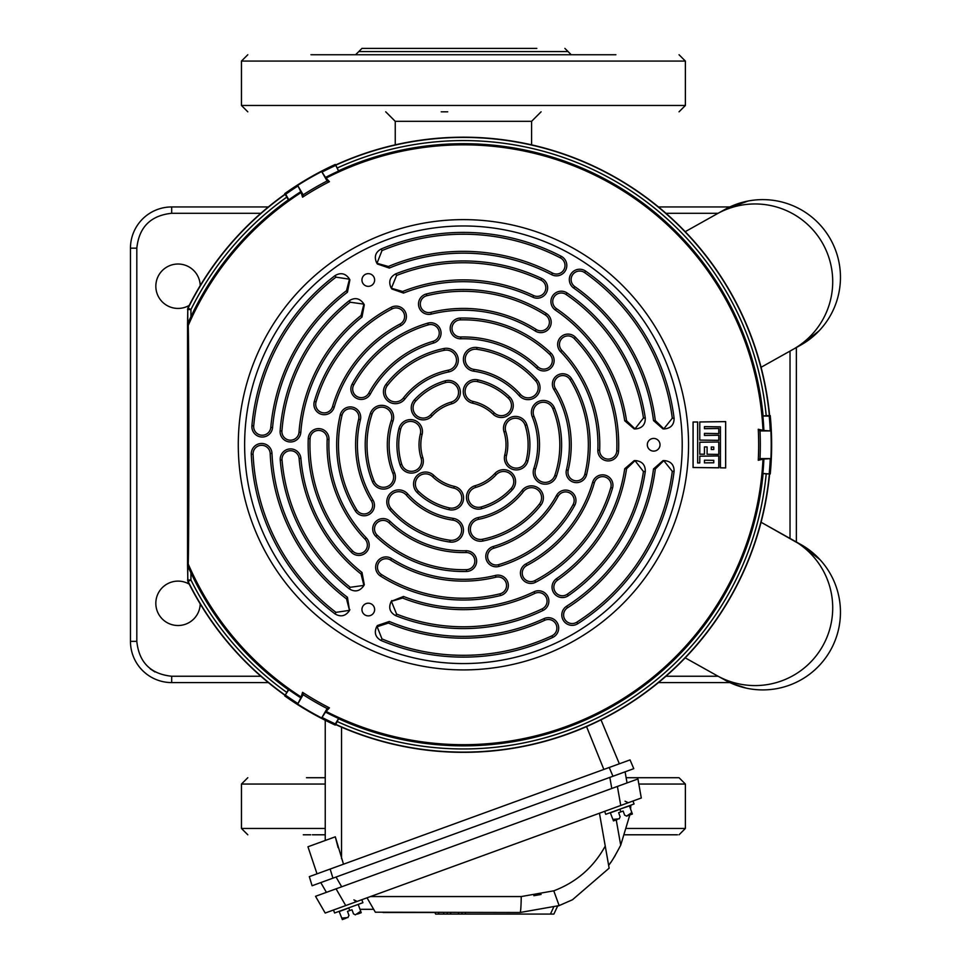 <?xml version="1.0" encoding="UTF-8"?>
<svg xmlns="http://www.w3.org/2000/svg" width="968" height="968" viewBox="0 0 968 968"><rect width="100%" height="100%" fill="white"/><g stroke="black" fill="none" stroke-linecap="round" stroke-linejoin="round"><path stroke-width="1.45" d="M189.232 305.392A22.191 22.191 0 0 1 155.836 286.226A22.191 22.191 0 0 1 177.725 264.022A22.191 22.191 0 0 1 200.219 285.596M200.219 603.935A22.191 22.191 0 0 1 177.725 625.51A22.191 22.191 0 0 1 166.98 584.067A22.191 22.191 0 0 1 189.232 584.152M130.462 327.438A6.34 6.34 180 0 0 130.462 327.45L130.462 340.131M268.354 682.585L171.687 682.585A41.225 41.225 0 0 1 130.462 641.36L130.462 248.171A41.225 41.225 0 0 1 171.687 206.946L268.354 206.946M729.848 682.585L658.47 682.585M796.361 347.536L796.361 541.995M658.47 206.946L729.848 206.946M310.716 834.791L303.286 834.791M325.236 834.791L312.41 834.791M325.236 777.715L306.457 777.715M678.483 777.715L626.127 777.715M624.929 834.791L677.503 834.791L624.929 834.791M536.841 48.4L361.947 48.4L358.777 51.57L568.059 51.57L571.229 54.74M447.724 111.816L441.214 111.816M615.89 54.74L310.946 54.74M531.589 144.837L531.589 121.327L395.246 121.327L395.246 144.837M346.12 918.208L342.333 919.588L346.12 918.208L342.333 919.588L341.764 918.112L343.301 918.886L341.764 918.112L339.102 911.348M358.39 904.33L348.746 907.839L362.903 902.696L361.814 899.708M347.73 917.628L348.976 915.486L347.488 911.372L349.738 910.549L351.989 909.739L353.477 913.852L355.401 914.833L360.689 911.227L361.233 912.715L357.422 914.107L361.209 912.727M341.764 918.112L348.032 917.519M360.023 912.8L359.189 913.344M358.559 913.647L357.422 914.107M360.689 911.227L358.269 904.584M349.738 910.549L348.807 908.02L339.357 911.469M333.512 910.017L334.589 912.993L348.746 907.839M373.672 909.315L359.999 909.315M610.142 863.214L610.735 862.379M613.555 858.192L615.321 855.337M616.241 819.896L620.706 845.197C614.982 856.111 610.953 862.803 608.63 865.271L605.242 846.068L609.138 868.175L572.475 899.756L559.141 905.6L520.106 912.485L375.342 912.207L367.029 897.82M559.214 905.576L572.475 899.756L609.138 868.175L608.63 865.271M345.733 905.564L325.188 913.042L315.532 896.308L637.936 778.962L641.288 797.995L620.754 805.473L345.733 905.564L336.065 888.842L326.41 892.351L320.783 882.586L326.41 892.351M370.478 896.562L521.232 896.562L553.769 890.826L559.141 905.6L557.58 906.157L553.89 914.07L446.792 914.07L447.531 912.485L446.792 914.07L435.612 914.07L434.874 912.485L383.038 912.485M462.389 914.07L461.651 912.485M599.446 813.217L605.242 846.068C593.59 867.316 576.432 882.235 553.769 890.826M620.706 845.197L629.829 814.947L632.358 814.028L628.571 815.407L632.382 814.015L629.43 805.884L619.895 809.151L634.052 803.997L632.975 801.02M630.567 809.03L630.87 805.158M631.172 814.112L630.337 814.657L631.172 814.112M351.989 909.739L353.477 913.852M347.488 911.372L348.976 915.486M613.47 820.912L617.281 819.521L613.494 820.9L610.264 812.66M619.181 818.831L620.137 816.798L618.637 812.684L623.138 811.039L624.638 815.153L626.671 816.109M619.302 818.783L612.925 819.424M616.12 819.908L615.442 820.077M626.55 816.145L631.85 812.527M629.708 814.959L626.974 816M620.887 811.862L619.968 809.333L610.505 812.769M604.661 811.329L605.75 814.306L619.895 809.151M320.783 882.586L332.931 878.17L312.095 885.756L309.312 876.645L330.149 869.058L332.931 878.17L625.098 771.835L627.046 782.93L617.39 786.44L620.754 805.473M609.223 767.479L630.047 759.904L633.774 768.665L612.95 776.251L609.223 767.479L330.149 869.058M601.007 719.865L619.351 763.8M343.507 864.194L335.303 836.812L338.098 847.629M325.236 840.478L325.236 720.277M317.02 873.838L307.957 846.77L335.303 836.812M816.883 556.479L814.814 554.531M811.837 551.99L809.563 550.211M806.32 547.888L763.341 523.519L800.693 544.415A77.682 77.682 0 0 1 830.568 650.145A77.682 77.682 0 0 1 724.838 680.02L734.264 684.485M761.078 522.26L792.949 540.083A77.682 77.682 0 0 1 822.824 645.813A77.682 77.682 0 0 1 717.094 675.688L727.573 681.472M746.473 688.175L745.251 687.909L746.473 688.175M743.593 687.498L740.786 686.735L743.593 687.498M737.362 685.634L734.422 684.558L737.362 685.634M731.021 683.13L746.207 688.115M746.594 688.2L747.344 688.357M811.91 552.038L820.077 559.758L800.693 544.415L810.543 550.949M792.949 540.083L763.341 523.519M717.094 675.688L685.223 657.853M763.341 366.013L800.693 345.116L763.341 366.013L800.693 345.116L819.025 330.899M724.838 209.512L687.486 230.408L724.838 209.512L687.486 230.408L724.838 209.512L748.058 201.029L724.838 209.512L717.094 213.843A77.682 77.682 0 0 1 822.824 243.718A77.682 77.682 0 0 1 792.949 349.448L800.693 345.116A77.682 77.682 0 0 0 830.568 239.386A77.682 77.682 0 0 0 724.838 209.512M746.534 201.344L748.058 201.029M733.405 205.385L731.179 206.341M745.263 201.622L743.678 202.009M740.23 202.965L737.374 203.897M737.313 203.921L731.106 206.378M717.094 213.843L685.223 231.679M818.989 330.935L817.561 332.387M816.919 333.028L812.043 337.384M811.983 337.433L806.634 341.438M806.465 341.547L800.693 345.116M813.81 335.884L812.624 336.9M810.034 338.981L806.876 341.268M761.078 367.283L792.949 349.448M713.755 447.034L711.286 446.974L713.755 447.034L713.767 449.467L711.286 449.503L713.767 449.467L713.767 447.01M711.298 449.479L711.298 446.998L711.286 449.503M713.743 460.357L713.767 462.789L713.767 460.332L704.45 460.211L713.767 460.332M704.45 460.211L704.45 462.898L704.474 460.248M713.743 462.752L704.474 462.873L713.767 462.789M707.1 454.258L718.776 454.403L718.776 442.013L699.791 442.243L699.791 454.173L704.45 454.222L704.45 446.901L707.1 446.926L707.1 454.258L707.1 446.926M699.755 421.951L725.673 421.6L725.673 467.931L720.398 467.846L720.398 426.876L704.45 426.634L704.474 428.655L718.8 428.473L718.8 433.603L704.474 433.41L704.474 435.418L704.45 433.386L718.776 433.567L718.776 428.497L704.45 428.679L704.45 426.634L720.434 426.84L720.434 467.81L725.637 467.895L725.637 421.637L699.791 421.975L699.791 440.101L718.776 440.331L718.776 435.261L704.45 435.443L718.8 435.237L718.788 440.343L699.767 440.113L699.791 421.975M699.767 456.17L718.8 455.94L718.813 467.822L693.064 467.52L693.064 422.012L697.65 421.975L697.65 462.946L697.625 422L693.1 422.036L693.1 467.496L718.776 467.786L718.776 455.964L699.791 456.194L699.791 462.946L697.625 462.97L699.767 462.922L699.791 456.194M707.076 446.95L704.45 446.901L704.474 454.246L699.767 454.198L699.791 442.243M699.767 442.219L718.788 441.989L718.8 454.428L707.076 454.27M463.418 669.904A225.133 225.133 0 0 1 238.285 444.772A225.133 225.133 0 0 1 463.418 219.627A225.133 225.133 0 0 1 688.55 444.772A225.133 225.133 0 0 1 463.418 669.904A225.133 225.133 0 0 0 688.55 444.772A225.133 225.133 0 0 0 463.418 219.627M663.806 460.623L655.324 468.948L653.509 468.948L663.007 460.623L664.605 460.623C670.969 461.361 674.139 464.918 674.103 471.319L672.288 471.331L663.806 460.671M635.008 460.671L626.55 468.754L624.723 468.742L634.197 460.623L635.807 460.623C642.268 461.397 645.426 465.027 645.281 471.513L643.454 471.525L635.008 460.671M635.008 428.86L643.454 418.007L645.281 418.031C645.414 424.516 642.256 428.146 635.807 428.909L634.197 428.909L624.723 420.79L626.55 420.777L635.008 428.86M663.806 428.86L672.288 418.212L674.103 418.224C674.139 424.613 670.969 428.183 664.605 428.909L663.007 428.909L653.509 420.596L655.324 420.584L663.806 428.86M363.847 304.121L350.222 302.234L349.327 300.637C354.881 297.273 359.6 298.204 363.496 303.407L364.295 304.787L361.996 317.056L361.076 315.483L363.895 304.097M349.448 279.183L335.981 277.163L335.085 275.577C340.603 272.359 345.274 273.315 349.097 278.457L349.896 279.849L347.439 292.227L346.52 290.666L349.496 279.147M391.35 288.246L402.627 291.489L403.523 293.074L391.762 288.936L390.951 287.544C388.398 281.567 389.959 277.017 395.646 273.896L396.577 275.469L391.399 288.21M376.951 263.296L388.41 266.478L389.305 268.063L377.351 263.986L376.552 262.606C374.011 256.726 375.511 252.2 381.065 249.03L381.985 250.603L377 263.272M376.951 626.235L381.985 638.928L381.065 640.501C375.511 637.331 374.011 632.806 376.552 626.925L388.41 623.053L389.305 621.48L377.351 625.546L376.552 626.925M391.35 601.297L403.523 596.457L402.627 598.043L391.399 601.322L396.577 614.063L395.646 615.636C389.959 612.502 388.386 607.952 390.951 601.987L391.35 601.297M349.496 610.385L346.52 598.877L347.439 597.304L349.496 610.385M349.896 609.695L349.097 611.074C345.274 616.217 340.603 617.173 335.085 613.954L335.981 612.369L349.448 610.36M363.895 585.434L361.076 574.048L361.996 572.475L364.295 584.745L363.496 586.136C359.6 591.339 354.869 592.259 349.327 588.895L350.222 587.298L363.847 585.41M368.288 286.346A6.34 6.34 0 0 0 374.628 280.006A6.34 6.34 0 0 0 368.288 273.654A6.34 6.34 0 0 0 361.947 280.006A6.34 6.34 0 0 0 368.288 286.346M368.288 615.878A6.34 6.34 0 0 0 374.628 609.538A6.34 6.34 0 0 0 368.288 603.197A6.34 6.34 0 0 0 361.947 609.538A6.34 6.34 0 0 0 368.288 615.878M363.496 303.407L364.295 304.787M364.295 584.745L363.496 586.136M390.951 601.987L391.762 600.596M653.678 451.112A6.34 6.34 0 0 0 660.019 444.772A6.34 6.34 0 0 0 653.678 438.431A6.34 6.34 0 0 0 647.326 444.772A6.34 6.34 0 0 0 653.678 451.112M626.55 468.754A164.887 164.887 0 0 1 557.52 580.171A8.567 8.567 0 0 0 554.991 591.472A8.567 8.567 0 0 0 567.296 594.231A182.008 182.008 0 0 0 643.454 471.525M624.723 468.742A163.084 163.084 0 0 1 556.491 578.683A10.37 10.37 0 0 0 553.43 592.38A10.37 10.37 0 0 0 568.325 595.707A183.823 183.823 0 0 0 645.281 471.513M511.104 488.477A10.152 10.152 0 0 0 510.487 474.139A10.152 10.152 0 0 0 496.148 474.756A44.395 44.395 0 0 1 475.639 487.449A10.152 10.152 0 0 0 469.649 502.271A10.152 10.152 0 0 0 481.229 506.954A64.687 64.687 0 0 0 511.104 488.477L512.435 489.687A11.955 11.955 0 0 0 511.697 472.808A11.955 11.955 0 0 0 494.817 473.546A42.592 42.592 0 0 1 475.143 485.706A11.955 11.955 0 0 0 468.076 503.178A11.955 11.955 0 0 0 481.725 508.696A66.49 66.49 0 0 0 512.435 489.687M655.324 468.948A193.431 193.431 0 0 1 567.563 607.759A8.567 8.567 0 0 0 564.755 619.254A8.567 8.567 0 0 0 576.783 622.194A210.552 210.552 0 0 0 672.288 471.331M653.509 468.948A191.616 191.616 0 0 1 566.595 606.234A10.37 10.37 0 0 0 563.194 620.161A10.37 10.37 0 0 0 577.763 623.719A212.355 212.355 0 0 0 674.103 471.319M534.784 580.643A153.476 153.476 0 0 0 610.796 487.594A8.567 8.567 0 0 0 604.964 476.982A8.567 8.567 0 0 0 594.352 482.814A136.355 136.355 0 0 1 526.822 565.481A8.567 8.567 0 0 0 523.385 577.339A8.567 8.567 0 0 0 534.784 580.643L535.631 582.24A155.279 155.279 0 0 0 612.526 488.102A10.37 10.37 0 0 0 605.472 475.252A10.37 10.37 0 0 0 592.622 482.306A134.54 134.54 0 0 1 525.987 563.884A10.37 10.37 0 0 0 521.825 578.247A10.37 10.37 0 0 0 535.631 582.24M482.512 539.249A96.401 96.401 0 0 0 539.43 504.05A10.152 10.152 0 0 0 537.676 489.808A10.152 10.152 0 0 0 523.434 491.562A76.097 76.097 0 0 1 478.494 519.356A10.152 10.152 0 0 0 471.719 534.384A10.152 10.152 0 0 0 482.512 539.249L482.875 541.027A98.204 98.204 0 0 0 540.858 505.163A11.955 11.955 0 0 0 538.777 488.38A11.955 11.955 0 0 0 522.006 490.461A74.294 74.294 0 0 1 478.131 517.59A11.955 11.955 0 0 0 470.146 535.28A11.955 11.955 0 0 0 482.875 541.027M558.076 496.366A107.811 107.811 0 0 1 493.74 548.227A8.567 8.567 0 0 0 488.731 560.726A8.567 8.567 0 0 0 498.556 564.659A124.932 124.932 0 0 0 573.116 504.558A8.567 8.567 0 0 0 569.692 492.954A8.567 8.567 0 0 0 558.076 496.366L556.491 495.507A106.008 106.008 0 0 1 493.232 546.496A10.37 10.37 0 0 0 487.17 561.634A10.37 10.37 0 0 0 499.064 566.389A126.748 126.748 0 0 0 574.702 505.429A10.37 10.37 0 0 0 570.563 491.357A10.37 10.37 0 0 0 556.491 495.507M396.577 614.063A182.008 182.008 0 0 0 542.213 608.836A8.567 8.567 0 0 0 546.218 597.413A8.567 8.567 0 0 0 534.796 593.408A164.887 164.887 0 0 1 402.627 598.043M395.646 615.636A183.823 183.823 0 0 0 543 610.469A10.37 10.37 0 0 0 547.852 596.639A10.37 10.37 0 0 0 534.021 591.775A163.084 163.084 0 0 1 403.523 596.457M449.418 507.922A10.152 10.152 0 0 0 461.518 500.214A10.152 10.152 0 0 0 453.81 488.114A44.395 44.395 0 0 1 432.563 476.692A10.152 10.152 0 0 0 416.724 478.918A10.152 10.152 0 0 0 418.466 491.284A64.687 64.687 0 0 0 449.418 507.922L449.019 509.688A11.955 11.955 0 0 0 463.285 500.601A11.955 11.955 0 0 0 454.198 486.347A42.592 42.592 0 0 1 433.821 475.397A11.955 11.955 0 0 0 415.163 478.01A11.955 11.955 0 0 0 417.208 492.579A66.49 66.49 0 0 0 449.019 509.688M381.985 638.928A210.552 210.552 0 0 0 551.917 635.819A8.567 8.567 0 0 0 556.092 624.445A8.567 8.567 0 0 0 544.73 620.27A193.431 193.431 0 0 1 388.41 623.053M381.065 640.501A212.355 212.355 0 0 0 552.68 637.452A10.37 10.37 0 0 0 557.725 623.682A10.37 10.37 0 0 0 543.968 618.637A191.616 191.616 0 0 1 389.305 621.48M381.44 574.508A153.476 153.476 0 0 0 500.02 593.808A8.567 8.567 0 0 0 506.288 583.462A8.567 8.567 0 0 0 495.931 577.182A136.355 136.355 0 0 1 390.576 560.036A8.567 8.567 0 0 0 378.597 562.989A8.567 8.567 0 0 0 381.44 574.508L380.472 576.033A155.279 155.279 0 0 0 500.444 595.562A10.37 10.37 0 0 0 508.043 583.026A10.37 10.37 0 0 0 495.507 575.428A134.54 134.54 0 0 1 391.544 558.512A10.37 10.37 0 0 0 377.024 562.093A10.37 10.37 0 0 0 380.472 576.033M391.132 508.551A96.401 96.401 0 0 0 450.084 540.241A10.152 10.152 0 0 0 461.542 531.589A10.152 10.152 0 0 0 452.891 520.143A76.097 76.097 0 0 1 406.354 495.12A10.152 10.152 0 0 0 389.959 496.765A10.152 10.152 0 0 0 391.132 508.551L389.777 509.737A98.204 98.204 0 0 0 449.842 542.032A11.955 11.955 0 0 0 463.333 531.843A11.955 11.955 0 0 0 453.145 518.352A74.294 74.294 0 0 1 407.709 493.922A11.955 11.955 0 0 0 388.398 495.858A11.955 11.955 0 0 0 389.777 509.737M466.056 552.546A107.811 107.811 0 0 1 388.979 522.756A8.567 8.567 0 0 0 375.657 524.668A8.567 8.567 0 0 0 377.157 535.147A124.932 124.932 0 0 0 466.479 569.668A8.567 8.567 0 0 0 474.828 560.895A8.567 8.567 0 0 0 466.056 552.546L466.019 550.744A106.008 106.008 0 0 1 390.225 521.449A10.37 10.37 0 0 0 374.084 523.761A10.37 10.37 0 0 0 375.911 536.453A126.748 126.748 0 0 0 466.528 571.471A10.37 10.37 0 0 0 476.631 560.847A10.37 10.37 0 0 0 466.019 550.744M361.076 574.048A164.887 164.887 0 0 1 299.112 458.566A8.567 8.567 0 0 0 290.569 450.713A8.567 8.567 0 0 0 282.039 459.994A182.008 182.008 0 0 0 350.222 587.298M361.996 572.475A163.084 163.084 0 0 1 300.903 458.409A10.37 10.37 0 0 0 290.569 448.91A10.37 10.37 0 0 0 280.248 460.151A183.823 183.823 0 0 0 349.327 588.895M401.72 464.216A10.152 10.152 0 0 0 414.449 470.847A10.152 10.152 0 0 0 421.08 458.118A44.395 44.395 0 0 1 420.342 434.015A10.152 10.152 0 0 0 410.505 421.407A10.152 10.152 0 0 0 400.655 429.102A64.687 64.687 0 0 0 401.72 464.216L400.002 464.761A11.955 11.955 0 0 0 414.994 472.565A11.955 11.955 0 0 0 422.798 457.574A42.592 42.592 0 0 1 422.096 434.45A11.955 11.955 0 0 0 410.505 419.604A11.955 11.955 0 0 0 398.901 428.655A66.49 66.49 0 0 0 400.002 464.761M346.52 598.877A193.431 193.431 0 0 1 270.181 453.472A8.567 8.567 0 0 0 261.638 445.292A8.567 8.567 0 0 0 253.084 454.234A210.552 210.552 0 0 0 335.981 612.369M347.439 597.304A191.616 191.616 0 0 1 271.984 453.387A10.37 10.37 0 0 0 261.638 443.477A10.37 10.37 0 0 0 251.281 454.319A212.355 212.355 0 0 0 335.085 613.954M310.062 438.637A153.476 153.476 0 0 0 352.642 550.986A8.567 8.567 0 0 0 364.742 551.24A8.567 8.567 0 0 0 364.996 539.14A136.355 136.355 0 0 1 327.172 439.327A8.567 8.567 0 0 0 318.617 430.421A8.567 8.567 0 0 0 310.062 438.637L308.26 438.564A155.279 155.279 0 0 0 351.336 552.232A10.37 10.37 0 0 0 366.001 552.546A10.37 10.37 0 0 0 366.303 537.881A134.54 134.54 0 0 1 328.975 439.399A10.37 10.37 0 0 0 318.617 428.618A10.37 10.37 0 0 0 308.26 438.564M372.039 414.062A96.401 96.401 0 0 0 374.071 480.963A10.152 10.152 0 0 0 387.285 486.553A10.152 10.152 0 0 0 392.887 473.34A76.097 76.097 0 0 1 391.278 420.523A10.152 10.152 0 0 0 381.658 407.141A10.152 10.152 0 0 0 372.039 414.062L370.333 413.481A98.204 98.204 0 0 0 372.402 481.64A11.955 11.955 0 0 0 387.962 488.223A11.955 11.955 0 0 0 394.557 472.662A74.294 74.294 0 0 1 392.996 421.104A11.955 11.955 0 0 0 381.658 405.338A11.955 11.955 0 0 0 370.333 413.481M371.397 500.952A107.811 107.811 0 0 1 358.656 419.301A8.567 8.567 0 0 0 350.343 408.714A8.567 8.567 0 0 0 342.019 415.248A124.932 124.932 0 0 0 356.781 509.87A8.567 8.567 0 0 0 368.554 512.713A8.567 8.567 0 0 0 371.397 500.952L372.946 500.008A106.008 106.008 0 0 1 360.411 419.725A10.37 10.37 0 0 0 350.343 406.911A10.37 10.37 0 0 0 340.264 414.824A126.748 126.748 0 0 0 355.244 510.814A10.37 10.37 0 0 0 369.498 514.262A10.37 10.37 0 0 0 372.946 500.008M350.222 302.234A182.008 182.008 0 0 0 281.93 430.966A8.567 8.567 0 0 0 289.819 440.162A8.567 8.567 0 0 0 299.003 432.272A164.887 164.887 0 0 1 361.076 315.483M349.327 300.637A183.823 183.823 0 0 0 280.127 430.833A10.37 10.37 0 0 0 289.674 441.952A10.37 10.37 0 0 0 300.806 432.406A163.084 163.084 0 0 1 361.996 317.056M415.732 401.067A10.152 10.152 0 0 0 416.349 415.405A10.152 10.152 0 0 0 430.687 414.776A44.395 44.395 0 0 1 451.197 402.095A10.152 10.152 0 0 0 457.186 387.26A10.152 10.152 0 0 0 445.607 382.578A64.687 64.687 0 0 0 415.732 401.067L414.389 399.844A11.955 11.955 0 0 0 415.127 416.736A11.955 11.955 0 0 0 432.018 415.998A42.592 42.592 0 0 1 451.693 403.825A11.955 11.955 0 0 0 458.747 386.353A11.955 11.955 0 0 0 445.111 380.847A66.49 66.49 0 0 0 414.389 399.844M335.981 277.163A210.552 210.552 0 0 0 253.713 425.896A8.567 8.567 0 0 0 261.469 435.189A8.567 8.567 0 0 0 270.774 427.433A193.431 193.431 0 0 1 346.52 290.666M335.085 275.577A212.355 212.355 0 0 0 251.91 425.726A10.37 10.37 0 0 0 261.312 436.991A10.37 10.37 0 0 0 272.565 427.59A191.616 191.616 0 0 1 347.439 292.227M392.052 308.901A153.476 153.476 0 0 0 316.04 401.938A8.567 8.567 0 0 0 321.872 412.549A8.567 8.567 0 0 0 332.484 406.717A136.355 136.355 0 0 1 400.014 324.062A8.567 8.567 0 0 0 403.438 312.192A8.567 8.567 0 0 0 392.052 308.901L391.205 307.304A155.279 155.279 0 0 0 314.31 401.442A10.37 10.37 0 0 0 321.364 414.292A10.37 10.37 0 0 0 334.214 407.226A134.54 134.54 0 0 1 400.849 325.659A10.37 10.37 0 0 0 405.011 311.297A10.37 10.37 0 0 0 391.205 307.304M444.324 350.283A96.401 96.401 0 0 0 387.406 385.494A10.152 10.152 0 0 0 389.16 399.724A10.152 10.152 0 0 0 403.402 397.969A76.097 76.097 0 0 1 448.341 370.175A10.152 10.152 0 0 0 455.117 355.159A10.152 10.152 0 0 0 444.324 350.283L443.961 348.516A98.204 98.204 0 0 0 385.978 384.381A11.955 11.955 0 0 0 388.047 401.151A11.955 11.955 0 0 0 404.83 399.082A74.294 74.294 0 0 1 448.704 371.942A11.955 11.955 0 0 0 456.69 354.252A11.955 11.955 0 0 0 443.961 348.516M368.76 393.165A107.811 107.811 0 0 1 433.095 341.305A8.567 8.567 0 0 0 438.105 328.805A8.567 8.567 0 0 0 428.279 324.873A124.932 124.932 0 0 0 353.719 384.974A8.567 8.567 0 0 0 357.144 396.59A8.567 8.567 0 0 0 368.76 393.165L370.345 394.036A106.008 106.008 0 0 1 433.603 343.035A10.37 10.37 0 0 0 439.666 327.91A10.37 10.37 0 0 0 427.771 323.143A126.748 126.748 0 0 0 352.134 384.102A10.37 10.37 0 0 0 356.272 398.175A10.37 10.37 0 0 0 370.345 394.036M402.627 291.489A164.887 164.887 0 0 1 533.622 295.567A8.567 8.567 0 0 0 544.681 292.106A8.567 8.567 0 0 0 540.918 280.079A182.008 182.008 0 0 0 396.577 275.469M403.523 293.074A163.084 163.084 0 0 1 532.86 297.212A10.37 10.37 0 0 0 546.255 293.014A10.37 10.37 0 0 0 541.681 278.445A183.823 183.823 0 0 0 395.646 273.896M477.418 381.61A10.152 10.152 0 0 0 465.318 389.33A10.152 10.152 0 0 0 473.025 401.43A44.395 44.395 0 0 1 494.261 412.84A10.152 10.152 0 0 0 510.1 410.626A10.152 10.152 0 0 0 508.369 398.247A64.687 64.687 0 0 0 477.418 381.61L477.817 379.855A11.955 11.955 0 0 0 463.551 388.93A11.955 11.955 0 0 0 472.638 403.196A42.592 42.592 0 0 1 493.014 414.147A11.955 11.955 0 0 0 511.673 411.521A11.955 11.955 0 0 0 509.628 396.953A66.49 66.49 0 0 0 477.817 379.855M388.41 266.478A193.431 193.431 0 0 1 552.498 273.073A8.567 8.567 0 0 0 563.86 269.757A8.567 8.567 0 0 0 560.387 257.875A210.552 210.552 0 0 0 381.985 250.603M389.305 268.063A191.616 191.616 0 0 1 551.663 274.682A10.37 10.37 0 0 0 565.421 270.665A10.37 10.37 0 0 0 561.222 256.278A212.355 212.355 0 0 0 381.065 249.03M545.395 315.024A153.476 153.476 0 0 0 426.815 295.724A8.567 8.567 0 0 0 420.548 306.082A8.567 8.567 0 0 0 430.905 312.349A136.355 136.355 0 0 1 536.248 329.495A8.567 8.567 0 0 0 548.239 326.543A8.567 8.567 0 0 0 545.395 315.024L546.363 313.499A155.279 155.279 0 0 0 426.38 293.969A10.37 10.37 0 0 0 418.793 306.505A10.37 10.37 0 0 0 431.329 314.104A134.54 134.54 0 0 1 535.292 331.032A10.37 10.37 0 0 0 549.8 327.45A10.37 10.37 0 0 0 546.363 313.499M535.703 380.993A96.401 96.401 0 0 0 476.752 349.303A10.152 10.152 0 0 0 465.293 357.942A10.152 10.152 0 0 0 473.945 369.401A76.097 76.097 0 0 1 520.481 394.412A10.152 10.152 0 0 0 536.877 392.778A10.152 10.152 0 0 0 535.703 380.993L537.046 379.795A98.204 98.204 0 0 0 476.994 347.512A11.955 11.955 0 0 0 463.503 357.688A11.955 11.955 0 0 0 473.691 371.18A74.294 74.294 0 0 1 519.126 395.609A11.955 11.955 0 0 0 538.438 393.673A11.955 11.955 0 0 0 537.046 379.795M460.768 336.985A107.811 107.811 0 0 1 537.857 366.775A8.567 8.567 0 0 0 551.179 364.863A8.567 8.567 0 0 0 549.679 354.397A124.932 124.932 0 0 0 460.357 319.876A8.567 8.567 0 0 0 452.008 328.636A8.567 8.567 0 0 0 460.768 336.985L460.816 338.788A106.008 106.008 0 0 1 536.611 368.082A10.37 10.37 0 0 0 552.74 365.771A10.37 10.37 0 0 0 550.925 353.09A126.748 126.748 0 0 0 460.308 318.061A10.37 10.37 0 0 0 450.193 328.684A10.37 10.37 0 0 0 460.816 338.788M643.454 418.007A182.008 182.008 0 0 0 566.111 294.49A8.567 8.567 0 0 0 554.216 296.728A8.567 8.567 0 0 0 556.443 308.635A164.887 164.887 0 0 1 626.55 420.777M645.281 418.031A183.823 183.823 0 0 0 567.127 293.002A10.37 10.37 0 0 0 552.716 295.712A10.37 10.37 0 0 0 555.426 310.123A163.084 163.084 0 0 1 624.723 420.79M525.116 425.315A10.152 10.152 0 0 0 512.387 418.696A10.152 10.152 0 0 0 505.756 431.425A44.395 44.395 0 0 1 506.482 455.517A10.152 10.152 0 0 0 516.331 468.125A10.152 10.152 0 0 0 526.181 460.441A64.687 64.687 0 0 0 525.116 425.315L526.834 424.771A11.955 11.955 0 0 0 511.842 416.966A11.955 11.955 0 0 0 504.038 431.958A42.592 42.592 0 0 1 504.739 455.081A11.955 11.955 0 0 0 516.331 469.928A11.955 11.955 0 0 0 527.935 460.877A66.49 66.49 0 0 0 526.834 424.771M672.288 418.212A210.552 210.552 0 0 0 584.611 272.601A8.567 8.567 0 0 0 572.681 274.67A8.567 8.567 0 0 0 574.762 286.601A193.431 193.431 0 0 1 655.324 420.584M674.103 418.224A212.355 212.355 0 0 0 585.652 271.125A10.37 10.37 0 0 0 571.205 273.629A10.37 10.37 0 0 0 573.721 288.077A191.616 191.616 0 0 1 653.509 420.596M616.773 450.894A153.476 153.476 0 0 0 574.193 338.546A8.567 8.567 0 0 0 562.093 338.292A8.567 8.567 0 0 0 561.839 350.404A136.355 136.355 0 0 1 599.664 450.217A8.567 8.567 0 0 0 608.219 459.11A8.567 8.567 0 0 0 616.773 450.894L618.576 450.967A155.279 155.279 0 0 0 575.5 337.3A10.37 10.37 0 0 0 560.835 336.985A10.37 10.37 0 0 0 560.533 351.65A134.54 134.54 0 0 1 597.849 450.144A10.37 10.37 0 0 0 608.219 460.925A10.37 10.37 0 0 0 618.576 450.967M554.797 475.469A96.401 96.401 0 0 0 552.764 408.581A10.152 10.152 0 0 0 539.551 402.978A10.152 10.152 0 0 0 533.949 416.192A76.097 76.097 0 0 1 535.558 469.008A10.152 10.152 0 0 0 545.178 482.391A10.152 10.152 0 0 0 554.797 475.469L556.503 476.05A98.204 98.204 0 0 0 554.434 407.903A11.955 11.955 0 0 0 538.874 401.309A11.955 11.955 0 0 0 532.279 416.869A74.294 74.294 0 0 1 533.84 468.439A11.955 11.955 0 0 0 545.178 484.194A11.955 11.955 0 0 0 556.503 476.05M555.438 388.591A107.811 107.811 0 0 1 568.18 470.242A8.567 8.567 0 0 0 576.492 480.818A8.567 8.567 0 0 0 584.817 474.284A124.932 124.932 0 0 0 570.055 379.662A8.567 8.567 0 0 0 558.282 376.818A8.567 8.567 0 0 0 555.438 388.591L553.89 389.535A106.008 106.008 0 0 1 566.425 469.807A10.37 10.37 0 0 0 576.492 482.633A10.37 10.37 0 0 0 586.572 474.707A126.748 126.748 0 0 0 571.592 378.73A10.37 10.37 0 0 0 557.338 375.281A10.37 10.37 0 0 0 553.89 389.535M190.938 572.838L190.938 579.989A304.182 304.182 0 0 0 286.818 692.447L285.052 695.351A307.582 307.582 0 0 1 187.877 581.453L187.55 565.76L188.203 563.981C189.087 540.761 189.087 348.625 188.203 325.55L187.55 323.772L187.55 565.76L190.938 572.838A301.072 301.072 0 0 0 288.319 689.688L288.924 689.543A300.6 300.6 0 0 0 300.927 697.674L297.684 704.135A307.8 307.8 0 0 0 321.666 717.978L325.647 711.94A300.6 300.6 0 0 0 338.679 718.268L335.327 723.943A307.159 307.159 0 0 1 322.271 717.578M187.55 580.05L190.938 579.989L188.107 581.405A3.17 3.17 -103.2 0 1 187.768 579.989L187.768 566.002M187.55 309.494L187.877 308.078A307.582 307.582 0 0 1 285.052 194.181L286.818 197.097A304.182 304.182 0 0 0 190.938 309.542L190.938 316.705L187.55 323.772L187.768 309.542A3.17 3.17 -76.8 0 1 188.107 308.139L190.938 309.542L187.768 309.542L187.768 323.542M766.208 473.872L769.608 473.945A307.582 307.582 0 0 1 335.594 724.524L337.227 721.547A304.182 304.182 0 0 0 766.208 473.872L762.639 473.485A300.6 300.6 0 0 0 763.679 459.038L770.903 458.614A307.8 307.8 0 0 0 770.903 430.929L763.679 430.494A300.6 300.6 0 0 0 762.639 416.046L769.233 416.107A307.159 307.159 0 0 1 770.25 430.603M337.227 167.996L335.594 165.008A307.582 307.582 0 0 1 769.608 415.587L766.208 415.671A304.182 304.182 0 0 0 337.227 167.996L338.679 171.263A300.6 300.6 0 0 0 325.647 177.592L321.666 171.554A307.8 307.8 0 0 0 297.684 185.396L300.927 191.87A300.6 300.6 0 0 0 288.924 199.989L285.693 194.253A307.159 307.159 0 0 1 297.733 186.122M769.608 473.945L762.639 473.485M335.594 165.008L338.679 171.263M285.052 695.351L288.924 689.543M300.927 697.674L302.573 692.35L303.141 694.697L297.684 704.135M302.573 692.35A295.252 295.252 0 0 0 329.423 707.862L327.111 708.54A296.91 296.91 0 0 1 303.141 694.697M329.423 707.862L325.647 711.94M321.666 717.978L327.111 708.54M325.647 177.592L329.423 181.681L327.111 180.992L321.666 171.554M329.423 181.681A295.252 295.252 0 0 0 302.573 197.182L303.141 194.834A296.91 296.91 0 0 1 327.111 180.992M302.573 197.182L300.927 191.87M297.684 185.396L303.141 194.834M763.679 459.038L758.259 460.272L760.001 458.614L770.903 458.614M758.259 460.272A295.252 295.252 0 0 0 758.259 429.26L760.001 430.929A296.91 296.91 0 0 1 760.001 458.614M758.259 429.26L763.679 430.494M770.903 430.929L760.001 430.929M338.679 718.268L337.227 721.547M338.861 718.873A301.072 301.072 0 0 0 763.074 473.945M286.818 692.447L288.319 689.688M288.924 199.989L288.319 199.844A301.072 301.072 0 0 0 190.938 316.705M288.319 199.844L286.818 197.097M762.639 416.046L766.208 415.671M763.074 415.587A301.072 301.072 0 0 0 338.861 170.671M285.052 194.181L285.693 194.253M770.25 415.611A308.223 308.223 0 0 1 770.25 473.933M284.749 193.624A308.223 308.223 0 0 1 335.255 164.463M335.255 725.08A308.223 308.223 0 0 1 284.749 695.919M790.021 351.081L790.021 538.45M136.815 641.36C139.017 662.415 150.645 674.03 171.687 676.245L171.687 682.585A41.225 41.225 0 0 1 130.462 641.36L136.815 641.36L136.815 248.171C139.029 227.129 150.657 215.513 171.687 213.287L260.876 213.287M665.96 213.287L718.099 213.287M718.099 676.245L665.96 676.245M260.876 676.245L171.687 676.245M136.815 248.171L130.462 248.171A41.225 41.225 0 0 1 171.687 206.946L171.687 213.287M150.27 668.9L154.989 671.986M247.796 777.715L241.456 784.056L325.236 784.056M241.456 784.056L241.456 828.451L325.236 828.451M638.832 784.056L685.38 784.056L685.38 828.451L679.04 834.791M626.913 828.451L685.38 828.451M247.796 54.74L241.456 61.081L685.38 61.081L685.38 105.476L241.456 105.476L247.796 111.816M521.232 896.562A19.021 1.149 90 0 1 520.106 912.485M541.1 894.456L533.864 895.715M550.441 914.07L553.514 907.476M458.941 914.07L458.203 912.485M450.979 912.485L450.241 914.07M465.1 912.485L465.838 914.07M438.322 912.485L439.061 914.07M443.344 914.07L444.082 912.485M336.041 877.032L341.68 886.797M611.788 788.484L609.828 777.389M603.863 769.439L586.56 726.617M341.535 727.174L341.535 858.689M463.418 225.968A218.792 218.792 0 0 0 244.626 444.772A218.792 218.792 0 0 0 463.418 663.564A218.792 218.792 0 0 0 682.21 444.772A218.792 218.792 0 0 0 463.418 225.968M568.325 595.707L567.296 594.231M556.491 578.683L557.52 580.171M481.725 508.696L481.229 506.954M475.143 485.706L475.639 487.449M494.817 473.546L496.148 474.756M577.763 623.719L576.783 622.194M566.595 606.234L567.563 607.759M525.987 563.884L526.822 565.481M592.622 482.306L594.352 482.814M612.526 488.102L610.796 487.594M478.131 517.59L478.494 519.356M522.006 490.461L523.434 491.562M540.858 505.163L539.43 504.05M574.702 505.429L573.116 504.558M499.064 566.389L498.556 564.659M493.232 546.496L493.74 548.227M534.021 591.775L534.796 593.408M543 610.469L542.213 608.836M417.208 492.579L418.466 491.284M433.821 475.397L432.563 476.692M454.198 486.347L453.81 488.114M552.68 637.452L551.917 635.819M543.968 618.637L544.73 620.27M391.544 558.512L390.576 560.036M495.507 575.428L495.931 577.182M500.444 595.562L500.02 593.808M407.709 493.922L406.354 495.12M453.145 518.352L452.891 520.143M449.842 542.032L450.084 540.241M466.528 571.471L466.479 569.668M375.911 536.453L377.157 535.147M390.225 521.449L388.979 522.756M280.248 460.151L282.039 459.994M300.903 458.409L299.112 458.566M398.901 428.655L400.655 429.102M422.096 434.45L420.342 434.015M422.798 457.574L421.08 458.118M251.281 454.319L253.084 454.234M271.984 453.387L270.181 453.472M328.975 439.399L327.172 439.327M366.303 537.881L364.996 539.14M351.336 552.232L352.642 550.986M392.996 421.104L391.278 420.523M394.557 472.662L392.887 473.34M372.402 481.64L374.071 480.963M355.244 510.814L356.781 509.87M340.264 414.824L342.019 415.248M360.411 419.725L358.656 419.301M300.806 432.406L299.003 432.272M280.127 430.833L281.93 430.966M445.111 380.847L445.607 382.578M451.693 403.825L451.197 402.095M432.018 415.998L430.687 414.776M251.91 425.726L253.713 425.896M272.565 427.59L270.774 427.433M400.849 325.659L400.014 324.062M334.214 407.226L332.484 406.717M314.31 401.442L316.04 401.938M448.704 371.942L448.341 370.175M404.83 399.082L403.402 397.969M385.978 384.381L387.406 385.494M352.134 384.102L353.719 384.974M427.771 323.143L428.279 324.873M433.603 343.035L433.095 341.305M541.681 278.445L540.918 280.079M532.86 297.212L533.622 295.567M509.628 396.953L508.369 398.247M493.014 414.147L494.261 412.84M472.638 403.196L473.025 401.43M561.222 256.278L560.387 257.875M551.663 274.682L552.498 273.073M535.292 331.032L536.248 329.495M431.329 314.104L430.905 312.349M426.38 293.969L426.815 295.724M519.126 395.609L520.481 394.412M473.691 371.18L473.945 369.401M476.994 347.512L476.752 349.303M460.308 318.061L460.357 319.876M550.925 353.09L549.679 354.397M536.611 368.082L537.857 366.775M555.426 310.123L556.443 308.635M567.127 293.002L566.111 294.49M527.935 460.877L526.181 460.441M504.739 455.081L506.482 455.517M504.038 431.958L505.756 431.425M585.652 271.125L584.611 272.601M573.721 288.077L574.762 286.601M597.849 450.144L599.664 450.217M560.533 351.65L561.839 350.404M575.5 337.3L574.193 338.546M533.84 468.439L535.558 469.008M532.279 416.869L533.949 416.192M554.434 407.903L552.764 408.581M571.592 378.73L570.055 379.662M586.572 474.707L584.817 474.284M566.425 469.807L568.18 470.242M285.257 695.218A307.352 307.352 0 0 1 188.107 581.405L187.877 581.453M187.877 308.078L188.107 308.139A307.352 307.352 0 0 1 285.257 194.314M769.391 473.836A307.352 307.352 0 0 1 335.606 724.282M335.606 165.25A307.352 307.352 0 0 1 769.391 415.695M763.897 430.494A300.818 300.818 0 0 0 762.869 416.046M762.869 473.485A300.818 300.818 0 0 0 763.897 459.038M770.25 458.929A307.159 307.159 0 0 1 769.233 473.425M338.558 171.082A300.818 300.818 0 0 0 325.538 177.41M322.271 171.965A307.159 307.159 0 0 1 335.327 165.588M300.818 191.676A300.818 300.818 0 0 0 288.827 199.795M288.827 689.736A300.818 300.818 0 0 0 300.818 697.855M297.733 703.409A307.159 307.159 0 0 1 285.693 695.29M325.538 712.121A300.818 300.818 0 0 0 338.558 718.45M326.579 177.87A299.923 299.923 0 0 1 762.965 429.816M188.203 325.55A299.923 299.923 0 0 1 300.697 192.813M300.697 696.718A299.923 299.923 0 0 1 188.203 563.981M762.965 459.715A299.923 299.923 0 0 1 326.579 711.661M241.456 828.451L247.796 834.791M685.38 784.056L679.04 777.715M685.38 61.081L679.04 54.74M241.456 61.081L241.456 105.476M685.38 105.476L679.04 111.816M358.777 51.57L355.607 54.74M568.059 51.57L564.889 48.4M395.246 121.327L385.724 111.816M531.589 121.327L541.1 111.816M353.889 899.901L357.144 901.414L356.006 901.559M355.087 901.269L355.885 901.535M625.038 801.201L628.293 802.726"/></g></svg>
